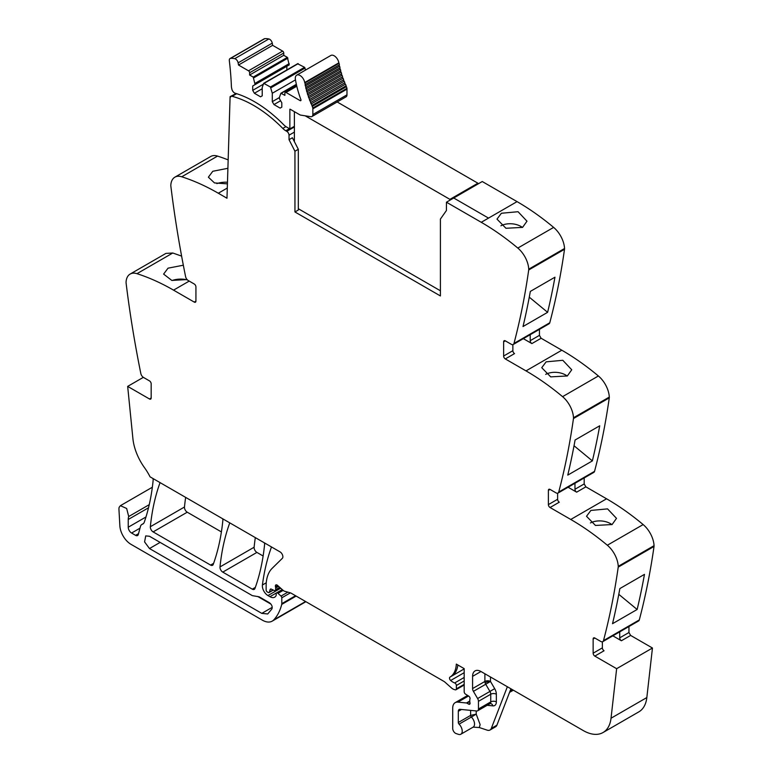 <?xml version="1.0" encoding="UTF-8"?>
<svg xmlns="http://www.w3.org/2000/svg" width="773" height="773" viewBox="0 0 773 773"><rect width="100%" height="100%" fill="white"/><g stroke="black" fill="none" stroke-linecap="round" stroke-linejoin="round"><path stroke-width="1.16" d="M513.253 344.478L549.052 323.81A3.952 2.28 -120 0 0 549.777 322.766A949.447 548.163 -120 0 0 564.512 249.293A4.744 2.744 -120 0 0 564.541 248.5A19.779 11.421 -120 0 0 553.632 227.397A237.359 137.043 -120 0 0 517.06 201.627L488.526 218.102L453.722 198.004L488.526 218.102L481.25 222.295A237.359 137.043 -120 0 1 509.639 241.476A237.359 137.043 -120 0 1 517.823 248.065A19.779 11.421 -120 0 1 528.742 269.178A4.744 2.744 -120 0 1 528.703 269.97A949.447 548.163 -120 0 1 528.461 271.69A949.447 548.163 -120 0 1 513.977 343.444A3.952 2.28 -120 0 1 513.253 344.478A3.952 2.28 -120 0 1 511.272 344.285L505.31 340.845A2.377 1.372 60 0 0 504.122 340.729A2.377 1.372 60 0 0 503.629 341.811L503.629 356.024L512.866 350.691L512.866 344.632M539.438 329.366L539.438 335.356L541.119 338.255L561.816 350.208L526.007 370.885A237.359 137.043 -120 0 1 554.396 390.065A237.359 137.043 -120 0 1 562.58 396.655A19.779 11.421 -120 0 1 573.498 417.758A4.744 2.744 -120 0 1 573.46 418.551A949.447 548.163 -120 0 1 573.218 420.27A949.447 548.163 -120 0 1 558.734 492.024A3.952 2.28 -120 0 1 558.009 493.068A3.952 2.28 -120 0 1 556.029 492.865L550.067 489.425A2.377 1.372 60 0 0 548.878 489.309A2.377 1.372 60 0 0 548.386 490.391L548.386 504.605L557.623 499.281L557.623 493.213M558.009 493.068L593.809 472.39A3.952 2.28 -120 0 0 594.543 471.356A949.447 548.163 -120 0 0 609.269 397.882A4.744 2.744 -120 0 0 609.298 397.08A19.779 11.421 -120 0 0 598.389 375.978A237.359 137.043 -120 0 0 561.816 350.208M584.195 477.946L584.195 483.937L585.876 486.845L606.573 498.798L570.764 519.466A237.359 137.043 -120 0 1 599.152 538.646A237.359 137.043 -120 0 1 607.336 545.236A19.779 11.421 -120 0 1 618.255 566.338A4.744 2.744 -120 0 1 618.216 567.131A949.447 548.163 -120 0 1 617.975 568.851A949.447 548.163 -120 0 1 603.491 640.614A3.952 2.28 -120 0 1 602.766 641.648A3.952 2.28 -120 0 1 600.785 641.455L594.824 638.015A2.377 1.372 60 0 0 593.635 637.889A2.377 1.372 60 0 0 593.142 638.981L593.142 653.195L602.38 647.861L602.38 641.803M602.766 641.648L638.566 620.98A3.952 2.28 -120 0 0 639.3 619.936A949.447 548.163 -120 0 0 654.026 546.463A4.744 2.744 -120 0 0 654.055 545.67A19.779 11.421 -120 0 0 643.146 524.567A237.359 137.043 -120 0 0 606.573 498.798M628.951 626.526L628.951 632.517L630.633 635.425L652.451 648.025L646.837 697.555L611.028 718.233L616.641 668.693L652.451 648.025M484.893 673.766L484.893 681.457L472.583 688.569L472.583 676.356A11.866 6.851 -120 0 1 475.037 670.916A11.866 6.851 -120 0 1 480.97 671.505L583.267 730.562A39.558 22.842 -120 0 0 603.046 732.524L638.856 711.856A39.558 22.842 -120 0 0 646.083 701.584A39.558 22.842 -120 0 0 646.837 697.555M143.343 377.34L127.671 386.394L149.489 398.984L151.17 398.018L151.17 383.804A2.377 1.372 60 0 0 149.489 380.896L143.527 377.456A3.952 2.28 -120 0 1 140.821 373.494A949.447 548.163 -120 0 1 126.337 285.015A949.447 548.163 -120 0 1 126.096 283.005A4.744 2.744 -120 0 1 126.057 282.174A19.779 11.421 60 0 1 130.135 274.067L165.934 253.399L172.785 253.003L181.616 256.114M228.161 159.905A237.359 137.043 -120 0 0 217.542 156.098A19.779 11.421 -120 0 0 210.7 156.494L174.891 177.162A19.779 11.421 -120 0 0 170.814 185.278A4.744 2.744 -120 0 0 170.852 186.1A949.447 548.163 -120 0 0 185.578 276.589A3.952 2.28 -120 0 0 188.283 280.551L194.245 284A2.377 1.372 60 0 1 195.927 286.899L195.927 301.112A2.377 1.372 60 0 1 195.434 302.204A2.377 1.372 60 0 1 194.245 302.088L173.548 290.136L189.211 281.092M255.322 537.612A276.918 159.885 -120 0 0 254.124 547.226A3.952 2.28 -120 0 0 256.907 552.415L222.779 572.117L252.288 589.161A3.952 2.28 -120 0 0 254.269 589.355A3.952 2.28 -120 0 0 254.935 588.514A276.918 159.885 -120 0 0 264.579 544.598A3.952 2.28 -120 0 0 264.366 542.83M263.129 556.009L256.907 552.415M185.655 497.397A276.918 159.885 -120 0 0 184.476 507.011A3.952 2.28 -120 0 0 187.25 512.199L153.122 531.901L210.585 565.082A3.952 2.28 -120 0 0 212.556 565.276A3.952 2.28 -120 0 0 213.222 564.435A276.918 159.885 -120 0 0 222.846 520.509A3.952 2.28 -120 0 0 222.634 518.741M221.397 531.921L187.25 512.199M488.526 218.102L517.06 201.627L482.255 181.529L446.446 202.207L446.408 210.536L440.407 219.068L440.407 295.943L294.948 211.966L294.948 151.237L289.044 139.7L292.397 137.758L298.31 149.295L298.31 210.024L294.948 211.966M227.291 188.042L218.305 193.231L226.982 198.236L230.103 96.635L236.026 93.61M218.305 193.231A237.359 137.043 -120 0 0 181.732 176.775A19.779 11.421 -120 0 0 174.891 177.162M227.9 168.301L212.788 171.268L208.372 177.191L214.488 182.921L227.417 183.868M130.135 274.067A19.779 11.421 60 0 1 136.976 273.671A237.359 137.043 60 0 1 145.16 276.541A237.359 137.043 60 0 1 173.548 290.136M187.095 279.555L171.819 280.435L163.615 274.096L168.031 268.173L183.336 265.216M127.671 386.394L132.898 438.562A39.558 22.842 -120 0 0 144.561 467.771A39.558 22.842 -120 0 1 150.059 476.835L280.068 551.903A3.952 2.28 -120 0 1 282.57 555.12A3.952 2.28 -120 0 1 282.319 558.348L272.173 568.319A43.52 25.123 -120 0 0 266.782 579.112A43.52 25.123 -120 0 0 266.134 585.973L266.134 589.983A1.585 0.918 -120 0 0 267.255 591.925L268.115 592.418A1.981 1.14 -120 0 0 269.101 592.514A1.981 1.14 -120 0 0 269.468 592.002L270.106 589.615A1.981 1.14 -120 0 1 270.463 589.103A1.981 1.14 -120 0 1 271.333 589.132L274.367 590.582A1.981 1.14 -120 0 0 275.236 590.62A1.981 1.14 -120 0 0 275.652 589.712L275.652 587.973A3.952 2.28 -120 0 0 275.478 586.746A2.377 1.372 -120 0 1 275.864 584.919A2.377 1.372 -120 0 1 277.043 585.035A2.377 1.372 -120 0 1 277.478 585.354L283.189 590.417A3.952 2.28 -120 0 0 284.609 591.239L290.406 592.862L281.807 597.8A1.585 0.918 -120 0 0 281.005 596.099L278 593.345A1.981 1.14 -120 0 0 276.618 592.949A1.981 1.14 -120 0 0 276.212 593.857L276.212 595.026A1.981 1.14 -120 0 1 276.087 595.616A9.498 5.479 -120 0 1 274.686 597.171A9.498 5.479 -120 0 1 269.941 596.698L267.951 595.558A7.914 4.57 -120 0 1 262.414 584.997A276.918 159.885 -120 0 1 271.429 547.139A3.952 2.28 -120 0 1 271.507 546.955M143.324 523.679L142.367 524.229A8.31 4.793 -120 0 0 142.87 523.997A8.31 4.793 -120 0 0 144.29 522.162A276.918 159.885 -120 0 0 153.151 480.265A3.952 2.28 -120 0 0 152.928 478.497M142.367 524.229A7.914 4.57 -120 0 0 141.894 524.442A7.914 4.57 -120 0 0 140.444 526.5L138.299 534.52A3.952 2.28 -120 0 1 137.575 535.544A3.952 2.28 -120 0 1 135.594 535.351L131.584 533.032A4.744 2.744 -120 0 1 128.231 527.225L128.231 519.485A11.866 6.851 -120 0 1 128.714 516.528L126.656 508.479L120.404 505.677L119.226 507.156A7.121 4.107 -120 0 0 118.945 509.33L119.863 525.833A15.827 9.141 -120 0 0 131.024 544.347L262.327 620.149A19.779 11.421 -120 0 0 272.222 621.125A19.779 11.421 -120 0 0 273.806 619.859A75.165 43.394 -120 0 0 281.72 604.409A3.952 2.28 -120 0 0 281.807 603.665L281.807 597.8M464.187 685.013L455.944 689.767A1.981 1.14 -120 0 1 455.316 689.825L454.311 689.555A7.914 4.57 -120 0 1 451.413 687.883L445.113 682.288A7.914 4.57 -120 0 0 443.663 681.235L291.112 593.162A3.952 2.28 -120 0 0 290.406 592.862M455.944 689.767A1.981 1.14 -120 0 0 456.36 688.859L456.36 685.496A1.981 1.14 -120 0 0 454.688 682.946A12.658 7.305 -120 0 1 450.669 680.491A2.174 1.256 -120 0 1 449.954 677.119A31.645 18.272 -120 0 0 456.321 664.094L464.187 668.635L464.187 691.748A1.981 1.14 -120 0 0 465.539 694.144L468.709 696.106A1.981 1.14 -120 0 1 469.974 699.024A3.952 2.28 -120 0 0 469.781 700.077L469.781 701.42A3.952 2.28 -120 0 0 469.974 702.686A1.981 1.14 -120 0 1 469.655 704.232A1.981 1.14 -120 0 1 468.66 704.135L466.989 703.159A1.981 1.14 -120 0 0 466.448 702.976L457.896 702.126A11.866 6.851 -120 0 0 455.181 702.657A11.866 6.851 -120 0 0 452.717 708.087L452.717 728.456A3.952 2.28 -120 0 0 456.099 733.567L458.466 734.35A6.725 3.884 -120 0 0 460.834 734.234A6.725 3.884 -120 0 0 459.056 724.146A1.585 0.918 -120 0 1 458.312 722.494L458.312 711.324A3.952 2.28 -120 0 1 459.133 709.508A3.952 2.28 -120 0 1 460.041 709.334L476.728 710.986A3.952 2.28 -120 0 0 477.637 710.812A3.952 2.28 -120 0 0 478.458 708.996L478.458 701.333A3.952 2.28 -120 0 0 477.617 698.541L473.414 691.352A3.952 2.28 -120 0 1 472.583 688.569M476.216 710.938L476.216 714.146L480.12 724.61L479.308 727.538L487.212 730.156A7.914 4.57 -120 0 0 490.005 730.021A7.914 4.57 -120 0 0 491.309 728.408L507.359 686.743M479.308 727.538L473.144 727.122A6.725 3.884 -120 0 0 474.525 724.398A6.725 3.884 -120 0 0 471.366 717.044L459.056 724.146M603.046 732.524A39.558 22.842 -120 0 0 611.028 718.233M619.724 631.86L619.724 637.851A2.377 1.372 60 0 0 621.395 640.759L612.854 635.821M602.38 647.861A2.377 1.372 60 0 0 604.051 650.769L594.824 656.103L616.641 668.693M612.525 623.695A949.447 548.163 -120 0 0 619.849 588.582L644.469 574.368A949.447 548.163 -120 0 1 637.136 609.491L612.525 623.695M590.891 510.431L607.559 508.885L616.496 518.354L612.09 524.548L595.461 525.447L586.514 516.277L590.891 510.431M574.967 483.28L574.967 489.261A2.377 1.372 60 0 0 576.639 492.169L568.097 487.241M548.386 504.605A2.377 1.372 60 0 0 550.067 507.513L570.764 519.466M592.379 460.901L567.769 475.115A949.447 548.163 -120 0 0 575.093 440.001L599.713 425.788A949.447 548.163 -120 0 1 592.379 460.901L574.03 445.75M546.134 361.851L541.747 367.697L550.705 376.866L567.334 375.968L571.74 369.774L562.802 360.295L546.134 361.851M530.201 334.69L530.201 340.68A2.377 1.372 60 0 0 531.882 343.589L523.34 338.651M503.629 356.024A2.377 1.372 60 0 0 505.31 358.933L526.007 370.885M547.622 312.321L523.012 326.535A949.447 548.163 -120 0 0 530.336 291.411L554.956 277.198A949.447 548.163 -120 0 1 547.622 312.321L529.273 297.17M501.377 213.261L496.991 219.117L505.948 228.277L522.577 227.378L526.983 221.184L518.045 211.715L501.377 213.261M229.784 522.867A3.952 2.28 -120 0 0 229.707 523.05A276.918 159.885 -120 0 0 219.996 566.928A3.952 2.28 -120 0 0 222.779 572.117M160.069 482.623A3.952 2.28 -120 0 0 159.992 482.806A276.918 159.885 -120 0 0 150.349 526.722A3.952 2.28 -120 0 0 153.122 531.901M446.446 202.207L481.25 222.295M298.31 149.295L294.948 151.237M216.865 183.597A15.035 7.991 176.3 0 1 227.465 182.264M172.108 280.502A15.035 7.991 176.3 0 1 186.593 279.749M151.17 398.018A2.377 1.372 60 0 1 150.677 399.1A2.377 1.372 60 0 1 149.489 398.984M259.226 596.843L252.288 595.616L149.489 536.269L145.73 535.892L144.58 541.912L149.489 548.54L261.786 613.375L267.719 613.965L271.932 608.911C272.627 606.67 271.796 604.621 269.458 602.756L259.226 596.843M490.005 730.021L495.599 726.784A7.914 4.57 -120 0 0 496.904 725.18L491.309 728.408M510.924 688.801L496.904 725.18M594.824 656.103A2.377 1.372 60 0 1 593.142 653.195M637.136 609.491L618.787 594.331M590.446 522.944A15.035 9.315 -176 0 1 611.955 524.625M550.067 507.513L559.294 502.189A2.377 1.372 60 0 1 557.623 499.281M545.69 374.364A15.035 9.315 -176 0 1 567.198 376.036M505.31 358.933L514.538 353.599A2.377 1.372 60 0 1 512.866 350.691M500.933 225.784A15.035 9.315 -176 0 1 522.442 227.455M285.933 126.617L282.812 128.424A116.308 67.154 -120 0 0 232.151 96.325A3.208 1.855 -120 0 0 231.156 96.422A3.208 1.855 -120 0 0 230.663 96.983L230.103 96.635M470.622 710.377L470.622 715.392A1.585 0.918 -120 0 0 471.366 717.044L476.216 714.146L470.622 715.392L458.312 722.494M257.709 596.485L270.975 604.148M282.812 128.424A11.866 6.851 -120 0 0 285.788 130.763L286.783 131.342A3.169 1.826 -120 0 1 289.025 135.198A3.169 1.826 -120 0 1 289.025 135.207L289.044 139.7M304.717 82.537A6.725 3.884 -120 0 0 301.412 76.508A6.725 3.884 -120 0 0 296.697 75.174L330.825 55.472A6.725 3.884 -120 0 1 335.54 56.806A6.725 3.884 -120 0 1 338.845 62.835L304.717 82.537L304.804 83.069L338.932 63.367A1.188 0.686 -120 0 1 339.347 64.265A1.188 0.686 -120 0 1 339.221 64.932L305.093 84.634L305.374 86.006A1.188 0.686 -120 0 1 305.818 86.905A1.188 0.686 -120 0 1 305.721 87.591L339.849 67.889L340.188 69.27A1.188 0.686 -120 0 1 340.661 70.15A1.188 0.686 -120 0 1 340.603 70.865L306.475 90.567L306.862 91.958A1.188 0.686 -120 0 1 307.364 92.808A1.188 0.686 -120 0 0 307.364 92.808A1.188 0.686 -120 0 1 307.335 93.562L341.463 73.86L341.898 75.261A1.188 0.686 -120 0 1 342.429 76.092A1.188 0.686 -120 0 0 342.429 76.092A1.188 0.686 -120 0 1 342.439 76.865L308.311 96.567L308.804 97.968A1.188 0.686 -120 0 1 309.345 98.789A1.188 0.686 -120 0 0 309.345 98.789A1.188 0.686 -120 0 1 309.393 99.572L343.521 79.87L344.062 81.271A1.188 0.686 -120 0 1 344.632 82.064A1.188 0.686 -120 0 0 344.632 82.064A1.188 0.686 -120 0 1 344.71 82.866L310.582 102.567L311.171 103.959A1.188 0.686 -120 0 1 311.761 104.732A1.188 0.686 -120 0 0 311.761 104.732A1.188 0.686 -120 0 1 311.877 105.553L346.004 85.851L346.391 86.692A4.377 2.522 -120 0 1 346.913 88.335A4.358 2.512 -120 0 1 346.98 89.127L312.852 108.829L312.852 114.539A4.348 2.512 60 0 1 312.079 116.443A4.348 2.512 60 0 1 311.954 116.53A4.348 2.512 60 0 1 310.823 116.704L300.678 115.109A3.768 2.174 60 0 1 299.769 114.771L290.329 109.322A1.198 0.696 60 0 0 289.865 109.215L289.865 128.917L294.387 126.308M230.083 58.526L264.211 38.824A3.749 2.164 -120 0 1 264.791 38.65A31.471 18.166 -120 0 1 268.859 38.969A3.749 2.164 -120 0 1 272.251 43.153L238.123 62.855A3.749 2.164 -120 0 0 234.731 58.671A31.471 18.166 -120 0 0 230.663 58.352A3.749 2.164 -120 0 0 230.083 58.526A3.749 2.164 -120 0 0 229.33 60.709A300.929 173.741 -120 0 1 231.407 86.499A6.754 3.904 -120 0 0 231.745 88.508A3.952 2.28 -120 0 0 235.185 93.233A116.317 67.154 -120 0 1 238.306 94.238A116.308 67.154 -120 0 1 283.652 124.704A11.895 6.87 60 0 0 286.628 127.052L289.865 128.917M238.123 62.855L238.509 65.029L272.637 45.327L282.638 51.105L248.51 70.807L238.509 65.029M272.251 43.153L272.637 45.327M249.631 72.749L249.631 75.01L253.225 77.087L287.353 57.376L283.759 55.308L283.759 53.047L249.631 72.749A1.585 0.918 -120 0 0 248.51 70.807M283.759 53.047A1.585 0.918 -120 0 0 282.638 51.105M283.759 55.308L249.631 75.01M253.225 77.087L255.09 84.615L289.218 64.913L287.353 57.376M289.218 63.618L255.09 83.329M255.09 84.615L252.713 85.987L252.713 90.354L254.385 93.262L260.54 96.809L262.221 95.842L262.221 87.446L263.69 83.31L270.434 87.011L272.289 93.262L272.289 101.659L273.971 104.568L280.126 108.114L281.807 107.147L281.807 102.79L279.42 98.664L279.42 97.379L280.889 93.243L284.879 95.359L284.879 93.098A1.585 0.918 -120 0 1 285.208 92.373A1.585 0.918 -120 0 1 285.256 92.345A1.585 0.918 -120 0 1 286 92.451L300.156 100.625A1.188 0.686 -120 0 0 300.755 100.683A1.188 0.686 -120 0 0 300.89 99.611A76.488 44.158 -120 0 1 295.412 79.464A6.725 3.884 -120 0 1 296.697 75.174M286.841 69.947L286.841 66.285L252.713 85.987M263.293 84.238L252.713 90.354M262.221 88.74L254.385 93.262M297.673 63.782L304.562 67.309L305.567 70.053M295.479 79.87L272.289 93.262M279.42 97.533L272.289 101.659M280.618 100.732L273.971 104.568M338.845 62.835L338.932 63.367M305.093 84.634A1.188 0.686 -120 0 0 305.219 83.977A1.188 0.686 -120 0 0 304.804 83.069M339.221 64.932L339.502 66.304L305.374 86.006M339.849 67.889A1.188 0.686 -120 0 0 339.946 67.203A1.188 0.686 -120 0 0 339.502 66.304M305.721 87.591L306.06 88.972L340.188 69.27M306.475 90.567A1.188 0.686 -120 0 0 306.533 89.852A1.188 0.686 -120 0 0 306.06 88.972M340.603 70.865L340.99 72.256L306.862 91.958M341.463 73.86A1.188 0.686 -120 0 0 341.492 73.126A1.188 0.686 -120 0 0 341.482 73.106A1.188 0.686 -120 0 0 340.99 72.256M307.335 93.562L307.78 94.963L341.898 75.261M308.311 96.567A1.188 0.686 -120 0 0 308.301 95.813A1.188 0.686 -120 0 0 307.78 94.963M342.439 76.865L342.932 78.266L308.804 97.968M343.521 79.87A1.188 0.686 -120 0 0 343.483 79.097A1.188 0.686 -120 0 0 343.473 79.078A1.188 0.686 -120 0 0 342.932 78.266M309.393 99.572L309.934 100.973L344.062 81.271M310.582 102.567A1.188 0.686 -120 0 0 310.504 101.785A1.188 0.686 -120 0 0 310.504 101.765A1.188 0.686 -120 0 0 309.934 100.973M344.71 82.866L345.299 84.257L311.171 103.959M346.004 85.851A1.188 0.686 -120 0 0 345.898 85.049A1.188 0.686 -120 0 0 345.889 85.03A1.188 0.686 -120 0 0 345.299 84.257M311.877 105.553L312.263 106.403L346.391 86.692M312.852 108.829A4.358 2.512 -120 0 0 312.785 108.036A4.377 2.522 -120 0 0 312.263 106.403M346.98 89.127L346.98 94.837A4.348 2.512 60 0 1 346.207 96.741A4.348 2.512 60 0 1 346.082 96.828L311.954 116.53M449.925 200.197L449.925 199.366L477.898 183.211L477.898 184.042M477.898 183.211L337.173 101.968M294.387 111.66L294.387 141.652M449.925 199.366L305.219 115.824M298.31 208.729L440.407 290.774M217.542 156.098L181.732 176.775M194.245 302.088L195.927 301.112M136.976 273.671L172.785 253.003M138.522 533.66L135.594 535.351M139.99 528.181L131.584 533.032M145.981 516.973L128.231 527.225M148.513 507.774L128.231 519.485M149.247 504.672L128.714 516.528M305.577 601.51L273.806 619.859M296.156 596.07L281.72 604.409M295.557 595.722L281.807 603.665M287.856 592.147L281.005 596.099M283.15 590.379L278 593.345M282.261 589.586L269.941 596.698M280.696 588.205L267.951 595.558M266.27 582.774L262.414 584.997M273.024 589.944L269.468 592.002M271.091 589.045L270.106 589.615M279.729 587.354L275.652 589.712M278.541 586.301L275.652 587.973M277.633 585.499L275.478 586.746M464.187 684.337L456.36 688.859M464.187 680.974L456.36 685.496M464.187 677.457L454.688 682.946M464.187 672.684L450.669 680.491M464.187 668.906L451.635 676.153A2.174 1.256 -120 0 0 451.625 676.153L449.954 677.119M451.635 676.153A31.645 18.272 -120 0 0 457.848 664.973M470.061 703.324L468.66 704.135M469.781 701.546L466.989 703.159M469.781 701.053L466.448 702.976M468.525 695.99L457.896 702.126M512.18 689.526L510.199 690.675M621.395 640.759L630.633 635.425M619.724 637.851L628.951 632.517M639.3 619.936L603.491 640.614M654.026 546.463L618.216 567.131M654.055 545.67L618.255 566.338M643.146 524.567L607.336 545.236M576.639 492.169L585.876 486.845M574.967 489.261L584.195 483.937M594.543 471.356L558.734 492.024M609.269 397.882L573.46 418.551M609.298 397.08L573.498 417.758M598.389 375.978L562.58 396.655M531.882 343.589L541.119 338.255M530.201 340.68L539.438 335.356M549.777 322.766L513.977 343.444M564.512 249.293L528.703 269.97M564.541 248.5L528.742 269.178M553.632 227.397L517.823 248.065M255.332 587.403L252.288 589.161M254.124 547.226L219.996 566.928M213.619 563.324L210.585 565.082M184.476 507.011L150.349 526.722M490.488 677.003L490.488 681.457A3.952 2.28 0 0 0 484.893 681.457A3.952 2.28 -120 0 0 485.106 682.83A3.952 2.28 -120 0 0 485.724 684.25L473.414 691.352M487.183 705.305L492.903 705.865A7.914 4.57 -120 0 0 496.353 701.894L496.353 694.222A7.914 4.57 -120 0 0 494.681 688.656L490.488 681.457A3.952 1.227 -16.7 0 0 485.106 682.83M480.97 671.505L472.583 676.356M593.142 638.981L594.824 638.015M548.386 490.391L550.067 489.425M503.629 341.811L505.31 340.845M236.702 93.697L232.151 96.325M461.5 709.479L458.312 711.324M492.903 705.865A3.952 2.986 95.7 0 0 490.497 703.546L489.947 703.701A3.952 2.28 -120 0 0 490.758 701.894L478.458 708.996M496.353 694.222A3.952 2.28 0 0 0 490.758 694.222L490.758 701.894A3.952 2.28 0 0 1 496.353 701.894M477.617 698.541L489.927 691.439A3.952 2.28 -120 0 1 490.758 694.222L478.458 701.333M494.681 688.656L489.927 691.439L485.724 684.25L490.488 681.457M272.241 607.336L261.786 613.375M160.117 542.404L149.489 548.54M289.025 135.207L294.387 132.106M289.421 128.666L285.788 130.763M294.387 126.956L286.783 131.342M264.791 38.65L230.663 58.352M268.859 38.969L234.731 58.671M253.757 77.841L287.885 58.13M264.086 83.349L298.214 63.647M304.562 67.309L270.434 87.011M270.965 87.764L305.093 68.063M281.285 93.282L296.407 84.557M296.793 86.218L286 92.451M300.156 100.625L300.997 100.142M346.913 88.335L312.785 108.036M312.852 114.539L346.98 94.837M143.478 523.524L141.894 524.442M152.349 487.232L120.404 505.677M305.886 601.694L272.222 621.125M282.329 589.654L276.618 592.949M273.313 590.079L269.101 592.514M280.193 587.76L275.236 590.62M467.655 695.449L455.181 702.657M513.34 690.192L509.533 692.395M473.144 727.122L460.834 734.234M236.161 93.533L231.156 96.422M489.947 703.701L477.637 710.812M263.69 83.31L297.818 63.608M280.889 93.243L296.349 84.315M296.677 85.745L285.208 92.373"/></g></svg>
